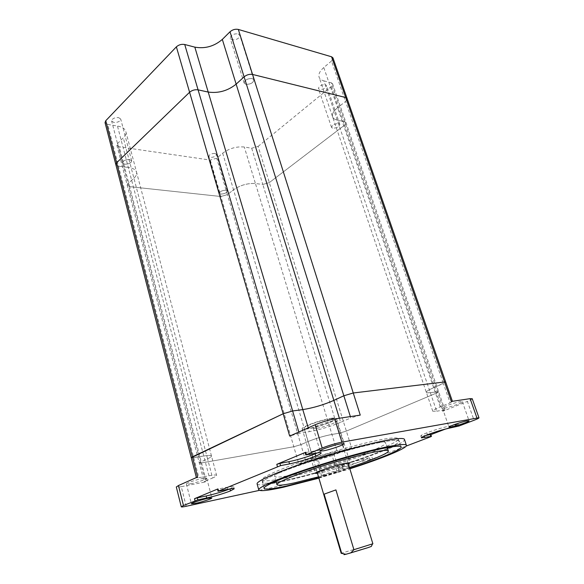 <?xml version="1.0" encoding="UTF-8"?>
<svg xmlns="http://www.w3.org/2000/svg" width="584" height="584" viewBox="0 0 584 584"><rect width="100%" height="100%" fill="white"/><g stroke="black" fill="none" stroke-linecap="round" stroke-linejoin="round"><path stroke-width="0.44" stroke-dasharray="2.92 2.19" d="M324.127 475.544C329.23 474.478 339.53 471.025 338.976 470.558L336.508 470.806C331.442 471.85 320.988 475.354 321.572 475.814L324.127 475.544M319.105 458.717C324.215 457.768 334.435 454.257 333.844 453.637L331.354 453.775C326.273 454.695 315.9 458.265 316.528 458.863L319.105 458.717M444.424 408.128C449.804 407.376 463.535 402.434 462.338 401.668L460.469 401.653C455.14 402.369 441.205 407.391 442.446 408.128L444.424 408.128M316.798 428.276C323.784 427.269 337.698 422.254 336.712 421.079L333.369 420.991C326.456 421.947 312.279 427.057 313.287 428.203C313.477 428.59 314.652 428.612 316.798 428.276M190.588 483.771C196.852 482.596 207.072 479.121 206.736 478.274C206.641 477.909 205.291 477.967 202.67 478.457C196.436 479.603 186.026 483.136 186.376 483.975C186.471 484.355 187.873 484.289 190.588 483.771M276.203 482.063L285.065 480.34C314.579 474.164 365.19 458.447 387.542 448.446M390.659 447.016C396.777 444.11 399.551 442.103 398.989 440.993C398.106 439.788 392.499 440.139 382.184 442.051C363.978 445.475 331.727 454.352 305.293 463.302C278.809 472.259 262.048 479.895 262.566 482.282C262.88 483.428 266.304 483.53 272.83 482.596M284.43 478.106C325.062 469.908 402.339 443.533 398.222 438.65C397.324 437.401 391.718 437.715 381.396 439.591C363.19 442.949 330.953 451.797 304.549 460.769C278.094 469.748 261.369 477.449 261.902 479.909C262.778 481.654 270.282 481.055 284.43 478.106M317.477 473.398L320.521 472.843C328.442 471.2 343.64 466.419 348.378 464.068M331.522 418.261C334.522 417.83 336.158 417.889 336.435 418.429C337.8 420.21 317.703 427.466 307.461 428.941C304.213 429.437 302.454 429.393 302.183 428.809C300.731 427.079 321.404 419.619 331.522 418.261M257.128 483.997C258.529 485.632 266.691 484.866 281.627 481.698C324.485 472.858 405.208 445.636 404.522 439.606M272.721 482.639C266.143 483.589 262.69 483.494 262.369 482.34C261.858 479.946 278.656 472.288 305.22 463.302C331.734 454.323 364.087 445.417 382.337 441.993C392.682 440.073 398.295 439.723 399.179 440.935C399.748 442.051 396.945 444.074 390.769 447.001M387.55 448.476C365.058 458.506 314.477 474.201 284.941 480.391L276.21 482.085M318.776 477.778L349.721 468.434M371.541 443.504C356.517 446.322 330.42 453.512 309.082 460.769C286.649 468.58 275.144 473.763 274.575 476.303C275.283 477.683 281.262 477.216 292.504 474.901C325.573 468.295 389.148 446.585 385.681 442.672C384.958 441.621 380.242 441.898 371.541 443.504M339.384 418.246L340.654 422.334L350.78 417.932L350.363 416.596M340.654 422.334C330.245 426.612 319.82 429.714 309.374 431.634L308.243 427.846M298.833 432.029L299.198 433.27L309.374 431.634M299.198 433.27L289.679 436.095M360.248 415.114L350.78 417.932M333.019 58.057L331.508 61.013L345.538 101.463L347.151 98.674L345.538 101.463L443.387 383.549L445.731 382.111L433.664 387.718C428.43 390.002 425.999 391.565 426.356 392.411C426.692 392.849 428.014 392.915 430.313 392.616L438.628 391.711L436.482 393.061L346.37 431.094L339.311 433.197L331.953 434.438C323.996 435.971 316.068 438.329 308.177 441.519L300.899 444.636L293.818 446.745L201.538 462.915L199.268 462.929L200.385 462.141L207.576 458.82C210.196 457.601 211.503 456.673 211.496 456.046C211.291 455.228 208.714 455.213 203.765 456.016L208.933 475.785L198.881 477.697L193.72 457.703L191.267 457.725L203.765 456.016L193.72 457.703L118.472 166.185L115.866 164.717L118.472 166.185L128.297 167.425L118.472 166.185L107.69 124.421L105.069 122.764M208.933 475.785C213.883 474.865 216.445 474.755 216.62 475.442C216.598 475.975 215.255 476.821 212.605 477.982L207.576 458.82C210.196 457.601 211.503 456.673 211.496 456.046C211.291 455.228 208.714 455.213 203.765 456.016L128.297 167.425C133.159 168.134 135.926 169.776 136.605 172.368C135.926 169.776 133.159 168.134 128.297 167.425L117.472 126.042L107.69 124.421M331.508 61.013L323.784 67.554L337.574 107.748L345.538 101.463L337.574 107.748C333.318 111.252 331.683 114.355 332.668 117.063C333.347 118.559 334.873 119.574 337.238 120.107L436.664 411.209L432.759 411.216C432.445 410.516 434.941 409.07 440.234 406.88L450.096 402.872L443.387 383.549L433.664 387.718C428.43 390.002 425.999 391.565 426.356 392.411C426.692 392.849 428.014 392.915 430.313 392.616L438.628 391.711L436.482 393.061L346.37 431.094L339.311 433.197L331.953 434.438C323.996 435.971 316.068 438.329 308.177 441.519L300.899 444.636L293.818 446.745L201.538 462.915L199.268 462.929L200.385 462.141L205.327 481.143L212.605 477.982M205.327 481.143L204.181 481.866L206.437 481.742L129.655 186.661L127.217 185.267L127.998 183.624L133.911 178.186C136.057 176.185 136.955 174.244 136.605 172.368L216.62 475.442M186.194 506.277L181.259 486.676L206.437 481.742M181.259 486.676C178.281 487.253 176.631 487.363 176.317 487.019M197.618 477.019L196.428 477.792L198.881 477.697M440.234 406.88L337.574 107.748C333.318 111.252 331.683 114.355 332.668 117.063C333.347 118.559 334.873 119.574 337.238 120.107L344.633 121.713L345.94 122.567L344.48 125.239L269.341 182.588L262.829 184.456L255.434 183.522C247.565 183.091 240.265 185.186 233.534 189.807L313.221 458.528L305.863 461.521L227.417 194.633L220.891 196.509L129.655 186.661L127.217 185.267L127.998 183.624L133.911 178.186C136.057 176.185 136.955 174.244 136.605 172.368L125.845 131.604C125.107 128.787 122.319 126.932 117.472 126.042M313.221 458.528C321.193 455.447 329.164 453.067 337.129 451.396L255.434 183.522C247.565 183.091 240.265 185.186 233.534 189.807L227.417 194.633L220.891 196.509L129.655 186.661L119.289 146.832L116.837 145.263L117.574 143.511L123.312 137.802C125.392 135.7 126.239 133.634 125.845 131.604M323.784 67.554C319.66 71.212 318.127 74.511 319.192 77.453C319.915 79.088 321.463 80.22 323.835 80.855L337.238 120.107L344.633 121.713L345.94 122.567L344.48 125.239L269.341 182.588L262.829 184.456L344.48 449.994L337.129 451.396M344.48 449.994L351.575 447.877L258.121 146.394L251.697 148.234L244.302 147.007C236.454 146.321 229.249 148.38 222.672 153.183L216.722 158.227L210.276 160.067L119.289 146.832M259.318 490.385L323.215 476.493L337.187 472.31L332.143 455.673L351.575 447.877M332.143 455.673L318.243 459.82L323.215 476.493M210.276 160.067L298.738 463.645L318.243 459.82M298.738 463.645L305.863 461.521M436.664 411.209L443.833 410.056L331.245 82.797L332.573 83.753L331.201 86.593L258.121 146.394M450.096 402.872L452.469 401.478L451.315 401.464M472.237 398.777C472.091 399.281 470.478 400.164 467.397 401.412L474.047 420.268M331.201 86.593L442.745 411.304L467.397 401.412M442.745 411.304L444.942 410.048L443.833 410.056M318.499 476.843L349.436 467.507M318.886 478.15L349.838 468.806M430.839 434.554L430.138 434.905L430.868 434.627M445.592 428.999L458.243 424.159L449.432 426.086C442.723 427.488 435.197 429.736 426.838 432.839C422.634 434.481 420.626 435.525 420.809 435.978L425.488 435.525M369.533 457.878L363.182 459.185C356.466 460.696 349.56 462.762 342.465 465.382L338.026 467.674L348.378 466.163L369.533 457.878L370.081 459.608L372.497 458.885L406.187 446.074M337.187 472.31L349.414 467.594L348.962 467.638L348.436 465.944M370.081 459.608L363.73 460.929C357.007 462.455 350.101 464.521 342.998 467.134L338.545 469.405L348.962 467.638M229.833 488.925L233.666 486.742C233.527 486.246 231.373 486.421 227.198 487.26L217.503 489.173M427.473 434.73L426.831 432.839L427.473 434.737M317.324 452.907C319.521 451.877 320.565 451.147 320.455 450.724C320.207 450.235 318.317 450.308 314.783 450.95L305.118 452.629M372.869 543.755L341.457 553.201L344.012 554.676L371.3 546.441M330.15 418.874C321.149 420.079 302.804 426.707 304.089 428.24C304.33 428.758 305.892 428.802 308.761 428.364C317.864 427.057 335.756 420.597 334.53 419.02C334.289 418.531 332.829 418.487 330.15 418.874M129.582 159.542L131.714 160.855C131.152 163.06 128.808 164.177 124.691 164.206L122.523 162.878C123.1 160.673 125.458 159.563 129.582 159.542L131.714 160.863C131.152 163.06 128.808 164.177 124.691 164.206L122.523 162.878C123.107 160.673 125.458 159.563 129.582 159.549L131.714 160.855C131.152 163.06 128.808 164.177 124.691 164.206L122.523 162.878C123.1 160.673 125.458 159.563 129.582 159.542M252.2 78.548L253.872 79.782C253.354 82.855 250.689 84.366 245.864 84.3L244.156 83.052C244.696 79.979 247.375 78.475 252.2 78.548L253.872 79.782C253.354 82.862 250.689 84.366 245.864 84.308L244.156 83.059C244.696 79.979 247.375 78.482 252.2 78.555L253.872 79.782C253.354 82.855 250.689 84.366 245.864 84.3L244.156 83.052C244.696 79.979 247.375 78.475 252.2 78.548M338.705 123.596L339.815 124.319C339.231 126.779 336.866 128.071 332.705 128.217L331.573 127.48C332.172 125.02 334.544 123.728 338.705 123.596L339.815 124.319C339.231 126.779 336.866 128.078 332.712 128.217L331.573 127.48C332.172 125.02 334.544 123.728 338.705 123.596L339.815 124.319C339.231 126.779 336.866 128.071 332.705 128.217L331.573 127.48C332.172 125.02 334.544 123.728 338.705 123.596M225.804 190.216L227.256 191.019C226.709 192.888 224.614 193.903 220.971 194.063L219.489 193.253C220.051 191.391 222.154 190.377 225.804 190.216L227.256 191.019C226.709 192.888 224.614 193.903 220.971 194.063L219.489 193.26C220.051 191.391 222.154 190.377 225.804 190.223L227.256 191.026C226.709 192.888 224.614 193.903 220.971 194.071L219.489 193.253C220.051 191.391 222.154 190.377 225.804 190.216M117.574 143.511L200.385 462.141L207.576 458.82L123.312 137.802M118.552 117.574L120.705 119.048C120.195 121.406 117.902 122.545 113.814 122.457L111.632 120.968C112.157 118.61 114.464 117.479 118.552 117.574M238.089 33.836L239.783 35.201C239.36 38.486 236.754 40.033 231.972 39.836L230.242 38.449C230.687 35.164 233.301 33.624 238.089 33.836M325.405 84.658L326.529 85.468C326.025 88.104 323.711 89.432 319.579 89.469L318.426 88.644C318.944 86.016 321.266 84.687 325.405 84.658M214.985 153.41L216.46 154.315C215.963 156.315 213.905 157.359 210.284 157.432L208.787 156.512C209.291 154.512 211.357 153.475 214.985 153.41M323.835 80.855L331.245 82.797M251.697 148.234L262.829 184.456L255.434 183.522L244.302 147.007M222.672 153.183L233.534 189.807L227.417 194.633L216.722 158.227M458.893 426.035L458.243 424.159M430.138 434.905L430.751 436.73M372.497 458.885L371.95 457.155M348.378 466.163L348.896 467.857M218.854 491.188L218.299 489.1M227.198 487.26L227.745 489.326M449.432 426.086L450.081 427.977M455.615 424.948L456.257 426.816M342.063 467.295L342.582 469.003M342.465 465.382L342.998 467.134L342.465 465.382M363.182 459.185L363.73 460.929M306.498 454.899L305.819 452.607M314.783 450.95L315.462 453.221M333.844 453.637L338.976 470.558M462.338 401.668L469.047 420.765M336.712 421.079L343.699 443.789M206.736 478.274L211.853 497.911M398.222 438.65L398.989 440.993M336.435 418.429L350.108 462.82M401.099 446.811L399.179 440.935M275.962 481.209L274.575 476.303M387.265 447.599L385.681 442.672M264.019 488.29L262.369 482.34M302.183 428.809L315.353 473.332M261.902 479.909L262.566 482.282M186.376 483.975L191.406 503.788M313.287 428.203L320.105 450.957M442.446 408.128L448.972 427.116M316.528 458.863L321.572 475.814M233.666 486.742L234.191 488.713M420.809 435.978L421.407 437.766M338.026 467.674L338.545 469.405M320.455 450.724L321.127 452.958M348.896 465.901L349.414 467.594M432.759 411.216L319.192 77.453M116.837 145.263L204.181 481.866M332.573 83.753L444.942 410.048M317.09 472.098L304.089 428.24M347.984 462.776L334.53 419.02M131.714 160.863L120.705 119.048M253.872 79.782L239.783 35.201M339.815 124.319L326.529 85.468M227.256 191.026L216.46 154.315M219.489 193.26L208.787 156.512M331.573 127.48L318.426 88.644M244.156 83.059L230.242 38.449M122.523 162.878L111.632 120.968"/><path stroke-width="0.88" d="M450.95 427.072C456.301 426.145 470.171 421.327 469.047 420.765L467.2 420.86C461.893 421.75 447.819 426.649 448.994 427.181L450.95 427.072M323.58 450.819C330.544 449.592 344.611 444.694 343.699 443.789L340.399 443.913C333.5 445.081 319.171 450.074 320.105 450.957L323.58 450.819M195.582 503.371C201.86 502.05 212.16 498.634 211.861 497.955L207.824 498.342C201.589 499.641 191.092 503.116 191.406 503.788L195.582 503.371M387.542 448.446L390.659 447.016M348.378 464.068L350.108 462.82L345.312 463.251C335.231 465.244 314.112 472.368 315.353 473.332L317.477 473.398M349.838 468.806C382.075 458.506 408.493 447.745 406.333 445.132C405.406 443.957 399.463 444.431 388.499 446.541C368.957 450.359 333.975 460.046 305.242 469.689C276.451 479.34 258.267 487.406 258.734 489.793C259.624 491.487 267.779 490.648 283.211 487.275L318.886 478.15M404.522 439.606L404.405 439.248C403.442 437.964 397.478 438.329 386.499 440.351C366.949 444.001 332.026 453.593 303.373 463.294C274.662 473.004 256.566 481.245 257.084 483.829L257.128 483.997M390.769 447.001L387.55 448.476M349.721 468.434C379.25 458.951 403.033 449.206 401.099 446.811C400.244 445.709 394.653 446.154 384.316 448.162C366.073 451.746 333.676 460.732 307.089 469.653C280.451 478.595 263.559 486.078 264.019 488.29C264.844 489.845 272.356 489.078 286.54 485.99L318.776 477.778M349.436 467.507C372.249 460.053 389.74 452.746 388.324 450.892C387.637 449.957 382.943 450.344 374.249 452.053C359.233 455.046 333.084 462.324 311.666 469.521C289.138 477.252 277.553 482.282 276.918 484.596C277.582 485.83 283.539 485.224 294.781 482.8L318.499 476.843M421.407 437.766L421.436 437.847C421.254 437.409 423.269 436.365 427.473 434.737L427.473 434.73C435.846 431.642 443.38 429.393 450.081 427.977L458.893 426.035L474.047 420.268C477.493 418.947 479.135 418.1 478.968 417.75L341.91 442.146C335.384 443.468 328.807 445.424 322.193 448.023L315.199 424.75L289.679 436.095L283.182 413.757L292.628 410.961L302.811 409.603C313.25 407.917 323.602 404.851 333.873 400.39L343.852 395.777L353.254 392.988L444.541 381.965L445.709 382.038L452.41 401.303M315.199 424.75C321.726 422.035 328.252 420.093 334.778 418.932L341.91 442.146M105.069 122.764L191.267 457.725L283.182 413.757L292.628 410.961L302.811 409.603C313.25 407.917 323.602 404.851 333.873 400.39L343.852 395.777L353.254 392.988L360.248 415.114L334.778 418.932M176.317 487.019L178.463 485.538L183.471 505.51L181.259 506.773C181.339 507.131 182.982 506.97 186.194 506.277L259.318 490.385M196.377 477.573L191.26 457.681L192.421 456.834L197.618 477.019L178.463 485.538M476.909 417.852L470.113 398.653L451.315 401.464L444.541 381.965L445.709 382.038L347.078 98.462L345.721 97.528L347.078 98.462L333.019 58.057M470.113 398.653L472.237 398.777M272.83 482.596L276.203 482.063M276.21 482.085L272.721 482.639M322.193 448.023L305.797 454.929L305.118 452.629L305.746 452.25L276.787 464.338L279.911 463.411L280.546 465.645L218.051 491.254L217.503 489.158L217.934 488.91L194.508 498.685L197.334 497.845L197.852 499.882L183.471 505.51M430.868 434.627L445.592 428.999M406.187 446.074L430.751 436.73L431.452 436.372L430.452 434.569L430.839 434.554M421.436 437.847L431.072 436.401M305.797 454.929L315.462 453.221C318.995 452.571 320.879 452.483 321.127 452.958C321.215 453.527 319.433 454.564 315.776 456.067L315.776 456.067C307.221 459.396 298.468 462.002 289.511 463.9L280.546 465.645M218.051 491.254L227.745 489.326C231.921 488.472 234.074 488.29 234.213 488.771L230.468 490.896C223.358 493.648 215.438 496.013 206.707 497.991L197.852 499.882M197.334 497.845L206.181 495.977C214.846 494.027 222.73 491.677 229.833 488.925M425.488 435.525L430.452 434.569M279.911 463.411L288.876 461.689C297.825 459.812 306.571 457.206 315.112 453.863L317.324 452.907M372.555 543.901L371.3 546.441L367.935 547.661L350.801 552.88L353.919 549.705L372.869 543.755M317.09 472.098L341.18 553.325L345.962 554.26L344.012 554.676M353.919 549.705L335.924 489.896L324.142 494.152L341.669 553.238M350.801 552.88L345.962 554.26M335.924 489.896L324.142 494.152M105.032 122.611L105.77 120.705L116.617 162.79L115.829 164.571L116.617 162.79L189.596 92.257C192.07 90.228 194.895 89.425 198.086 89.856L208.211 92.06C218.452 93.477 227.767 90.841 236.148 84.147L244.097 76.84C246.711 74.767 249.529 73.971 252.551 74.445L345.721 97.528L444.541 381.965L353.254 392.988L252.551 74.445L345.721 97.528L331.559 56.779L332.938 57.823M105.77 120.705L176.375 46.851L189.596 92.257L116.617 162.79L192.421 456.834L283.182 413.757L189.596 92.257C192.07 90.228 194.895 89.425 198.086 89.856L208.211 92.06C218.452 93.477 227.767 90.841 236.148 84.147L244.097 76.84C246.711 74.767 249.529 73.971 252.551 74.445L238.323 29.441L331.559 56.779M176.375 46.851C178.777 44.734 181.558 43.953 184.727 44.501L194.83 47.143C205.028 48.946 214.189 46.362 222.329 39.405L230.008 31.777C232.534 29.623 235.308 28.85 238.323 29.441M195.027 500.722L194.508 498.685M217.934 488.91L218.489 491.005M277.422 466.579L276.787 464.338M305.746 452.25L306.425 454.556M229.935 488.903L230.468 490.896L229.935 488.903M206.181 495.977L206.707 497.991M424.298 436.029L424.824 437.613M315.119 453.863L315.776 456.067L315.112 453.863M288.876 461.689L289.511 463.9M184.727 44.501L298.833 432.029M308.243 427.846L194.83 47.143M350.363 416.596L230.008 31.777M222.329 39.405L339.384 418.246M258.734 489.793L257.084 483.829M276.918 484.596L275.962 481.209M388.324 450.892L387.265 447.599M406.333 445.132L404.405 439.248M478.968 417.75L472.2 398.668M181.259 506.773L176.295 486.932M430.839 434.547L431.452 436.372M372.869 543.762L347.984 462.776"/></g></svg>
